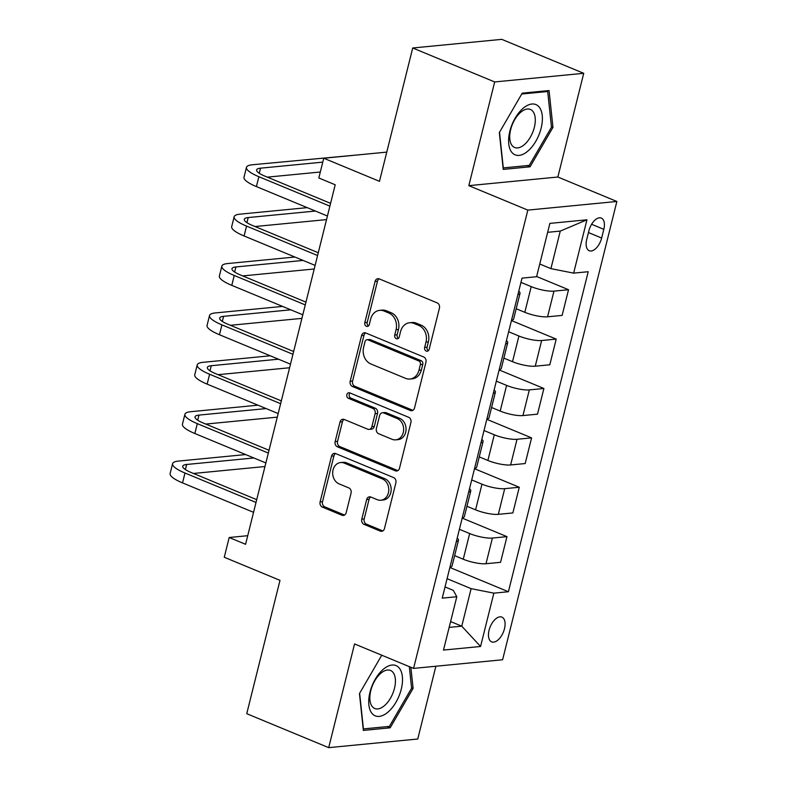 <?xml version="1.0" encoding="UTF-8"?>
<svg xmlns="http://www.w3.org/2000/svg" width="787" height="787" viewBox="0 0 787 787"><rect width="100%" height="100%" fill="white"/><g stroke="black" fill="none" stroke-linecap="round" stroke-linejoin="round"><path stroke-width="1.18" d="M426.229 351.081A2.873 2.351 -95.5 0 0 427.184 351.228A2.873 2.351 -95.5 0 0 429.161 349.3L439.431 308.101A4.112 3.355 -95.5 0 0 437.188 302.887L379.265 278.883A4.112 3.355 -95.5 0 0 377.898 278.677A4.112 3.355 -95.5 0 0 375.084 281.431L364.804 322.631A2.873 2.351 -95.5 0 0 366.378 326.28A2.873 2.351 -95.5 0 0 367.332 326.428A2.873 2.351 -95.5 0 0 369.31 324.5L370.638 319.168A13.143 10.723 -95.5 0 1 379.668 310.353A13.143 10.723 -95.5 0 1 384.036 311.022L388.857 313.029A13.143 10.723 -95.5 0 1 396.058 329.704L394.73 335.036A2.873 2.351 -95.5 0 0 396.304 338.685A2.873 2.351 -95.5 0 0 397.258 338.833A2.873 2.351 -95.5 0 0 399.235 336.905L400.563 331.573A13.143 10.723 -95.5 0 1 409.594 322.759A13.143 10.723 -95.5 0 1 413.952 323.427L418.782 325.425A13.143 10.723 -95.5 0 1 425.983 342.099L424.655 347.431A2.873 2.351 -95.5 0 0 426.229 351.081M504.477 628.734A13.389 7.093 112.5 0 0 501.899 617.116A13.389 7.093 112.5 0 0 489.071 630.23A13.389 7.093 112.5 0 0 491.649 641.858A13.389 7.093 112.5 0 0 504.477 628.734M361.784 519.154A4.112 3.355 -95.5 0 0 364.037 524.368L380.278 531.107A4.112 3.355 -95.5 0 0 381.646 531.314A4.112 3.355 -95.5 0 0 384.469 528.559L395.881 482.795A4.112 3.355 -95.5 0 0 393.628 477.591L335.705 453.587A4.112 3.355 -95.5 0 0 334.347 453.381A4.112 3.355 -95.5 0 0 331.524 456.135L320.112 501.89A4.112 3.355 -95.5 0 0 322.365 507.103L341.991 515.239A4.112 3.355 -95.5 0 0 343.358 515.446A4.112 3.355 -95.5 0 0 346.172 512.691L351.061 493.105A4.112 3.355 -95.5 0 0 348.808 487.901L339.079 483.867A10.988 8.962 -95.5 0 1 332.704 472.111A10.988 8.962 -95.5 0 1 340.604 462.549A10.988 8.962 -95.5 0 1 344.244 463.12L382.374 478.919A10.988 8.962 -95.5 0 1 388.748 490.675A10.988 8.962 -95.5 0 1 380.849 500.227A10.988 8.962 -95.5 0 1 377.209 499.666L370.854 497.03A4.112 3.355 -95.5 0 0 369.487 496.823A4.112 3.355 -95.5 0 0 366.663 499.578L361.784 519.154L364.184 518.928A4.112 3.355 -95.5 0 0 366.437 524.132L382.689 530.871A4.112 3.355 -95.5 0 0 382.826 530.92M494.679 81.946L468.826 185.653L557.865 177.016L583.728 73.309L494.679 81.946L412.722 47.987L379.482 181.325L323.752 158.226L318.824 177.98L335.213 184.778L245.583 544.299L229.184 537.501L224.265 557.255L279.995 580.353L246.744 713.691L328.7 747.65L417.749 739.013L435.89 666.225M468.826 185.653L527.831 210.109L413.568 668.399L354.553 643.943L328.7 747.65M410.352 410.499A4.112 3.355 -95.5 0 0 411.719 410.706A4.112 3.355 -95.5 0 0 414.533 407.951L425.944 362.197A4.112 3.355 -95.5 0 0 423.691 356.983L365.778 332.98A4.112 3.355 -95.5 0 0 364.411 332.773A4.112 3.355 -95.5 0 0 361.597 335.528L350.185 381.292A4.112 3.355 -95.5 0 0 352.438 386.496L410.352 410.499L412.762 410.263A4.112 3.355 -95.5 0 0 412.89 410.322M410.912 422.501L399.501 468.255A4.112 3.355 -95.5 0 1 396.678 471.01A4.112 3.355 -95.5 0 1 395.32 470.803L337.397 446.8A4.112 3.355 -95.5 0 1 335.144 441.586L340.033 422.009A4.112 3.355 -95.5 0 1 342.857 419.255A4.112 3.355 -95.5 0 1 344.214 419.461L367.706 429.19A4.112 3.355 -95.5 0 0 369.064 429.407A4.112 3.355 -95.5 0 0 371.887 426.652L375.124 413.657A4.112 3.355 -95.5 0 0 372.881 408.443L348.425 398.311A2.873 2.351 -95.5 0 1 346.752 395.241A2.873 2.351 -95.5 0 1 348.818 392.743A2.873 2.351 -95.5 0 1 349.772 392.88L408.66 417.287A4.112 3.355 -95.5 0 1 410.912 422.501M412.722 47.987L501.772 39.35L583.728 73.309M588.902 230.788L586.728 239.474A12.976 6.876 112.5 0 0 589.227 250.738A12.976 6.876 112.5 0 0 601.652 238.028L603.816 229.342A12.976 6.876 112.5 0 0 601.327 218.078A12.976 6.876 112.5 0 0 588.902 230.788M527.831 210.109L616.87 201.472L502.608 659.762L413.568 668.399M586.945 219.799L573.644 273.128L550.91 268.633L560.265 231.093L586.945 219.799L549.877 223.39L536.586 276.719L522.017 278.136L442.235 598.15L456.794 596.733L453.312 590.368L445.029 586.935M449.879 567.476L508.412 591.735L588.204 271.722L573.644 273.128M508.412 591.735L493.852 593.142L480.562 646.481L443.494 650.072L456.794 596.733M557.865 177.016L616.87 201.472M247.718 535.701L229.184 537.501M386.761 152.117L323.752 158.226M560.265 231.093L547.654 232.322M550.91 268.633L539.754 264.009M450.607 621.553L461.762 626.177L471.118 588.646L447.085 578.681M462.195 518.092L506.966 536.645L500.562 562.321L486.002 563.728A16.734 3.856 -166 0 1 463.258 559.232L454.63 555.652M506.966 536.645L492.396 538.052A16.734 3.856 -166 0 1 469.662 533.556L459.401 529.297M474.512 468.708L519.272 487.251L512.868 512.937L498.309 514.344A16.734 3.856 -166 0 1 475.574 509.848L466.937 506.267M519.272 487.251L504.713 488.668A16.734 3.856 -166 0 1 481.978 484.172L471.708 479.913M486.819 419.323L531.589 437.867L525.185 463.553L510.625 464.96A16.734 3.856 -166 0 1 487.881 460.464L479.253 456.883M531.589 437.867L517.029 439.284A16.734 3.856 -166 0 1 494.285 434.778L484.025 430.528M499.135 369.939L543.896 388.483L537.501 414.169L522.942 415.575A16.734 3.856 -166 0 1 500.198 411.08L491.57 407.499M543.896 388.483L529.336 389.899A16.734 3.856 -166 0 1 506.602 385.394L496.341 381.144M511.442 320.555L556.212 339.099L549.808 364.784L535.249 366.191A16.734 3.856 -166 0 1 512.514 361.695L503.877 358.115M556.212 339.099L541.653 340.515A16.734 3.856 -166 0 1 518.918 336.01L508.648 331.76M536.636 276.503L568.529 289.714L562.125 315.4L547.565 316.807A16.734 3.856 -166 0 1 524.821 312.311L516.193 308.73M568.529 289.714L553.969 291.131A16.734 3.856 -166 0 1 531.225 286.625L520.964 282.376M449.151 627.396L461.762 626.177L480.562 646.481M518.751 291.249A16.734 3.856 -166 0 1 520.03 293.335A16.734 3.856 -166 0 1 517.925 294.584M520.03 293.335L513.626 319.02A16.734 3.856 -166 0 1 511.52 320.26M506.434 340.633A16.734 3.856 -166 0 1 507.713 342.719A16.734 3.856 -166 0 1 505.608 343.968M507.713 342.719L501.319 368.405A16.734 3.856 -166 0 1 499.204 369.644M494.128 390.018A16.734 3.856 -166 0 1 495.407 392.103A16.734 3.856 -166 0 1 493.292 393.352M495.407 392.103L489.002 417.789A16.734 3.856 -166 0 1 486.897 419.028M481.811 439.402A16.734 3.856 -166 0 1 483.09 441.487A16.734 3.856 -166 0 1 480.985 442.737M483.09 441.487L476.686 467.173A16.734 3.856 -166 0 1 474.581 468.413M469.505 488.786A16.734 3.856 -166 0 1 470.783 490.881A16.734 3.856 -166 0 1 468.668 492.121M470.783 490.881L464.379 516.557A16.734 3.856 -166 0 1 462.264 517.797M457.188 538.17A16.734 3.856 -166 0 1 458.467 540.266A16.734 3.856 -166 0 1 456.362 541.505M458.467 540.266L452.063 565.942A16.734 3.856 -166 0 1 449.957 567.181M471.118 588.646L493.852 593.142M499.332 132.58L503.237 169.402L530.054 166.805L552.966 127.376L549.06 90.554L522.243 93.151L499.332 132.58M381.764 655.217L359.462 693.583L363.358 730.415L390.175 727.808L413.096 688.389L410.853 667.268M551.431 126.737L552.966 127.376M527.133 165.595L530.054 166.805M387.263 726.598L390.175 727.808M411.552 687.749L413.096 688.389M428.354 350.707A2.873 2.351 -95.5 0 1 427.066 347.205L428.394 341.873A13.143 10.723 -95.5 0 0 421.193 325.188L418.782 325.425M409.594 322.759L412.004 322.522A13.143 10.723 -95.5 0 1 416.362 323.191L421.193 325.188M379.668 310.353L382.079 310.117A13.143 10.723 -95.5 0 1 386.437 310.796L391.267 312.793A13.143 10.723 -95.5 0 1 398.468 329.468L397.14 334.8A2.873 2.351 -95.5 0 0 398.429 338.302M379.127 278.834A4.112 3.355 -95.5 0 0 377.485 281.195L367.214 322.404A2.873 2.351 -95.5 0 0 368.503 325.907M365.64 332.931A4.112 3.355 -95.5 0 0 363.997 335.292L352.586 381.056A4.112 3.355 -95.5 0 0 354.839 386.269L412.762 410.263M420.376 364.597A2.873 2.351 -95.5 0 0 418.802 360.948L367.962 339.876A2.873 2.351 -95.5 0 0 367.008 339.728A2.873 2.351 -95.5 0 0 365.03 341.656L363.633 347.283A13.143 10.723 -95.5 0 0 370.834 363.958L405.59 378.36A13.143 10.723 -95.5 0 0 409.948 379.029A13.143 10.723 -95.5 0 0 418.979 370.215L420.376 364.597L422.786 364.361A2.873 2.351 -95.5 0 0 421.212 360.712L418.802 360.948M367.008 339.728L369.418 339.502A2.873 2.351 -95.5 0 1 370.372 339.65L421.212 360.712M409.948 379.029L412.358 378.803A13.143 10.723 -95.5 0 0 421.379 369.988L418.979 370.215M422.786 364.361L421.379 369.988M344.086 419.412A4.112 3.355 -95.5 0 0 342.434 421.773L337.554 441.359A4.112 3.355 -95.5 0 0 339.807 446.563L397.72 470.567A4.112 3.355 -95.5 0 0 397.858 470.616M369.064 429.407L371.474 429.171A4.112 3.355 -95.5 0 0 374.297 426.416L377.534 413.431A4.112 3.355 -95.5 0 0 375.281 408.217L350.825 398.084L348.425 398.311M350.087 393.008A2.873 2.351 -95.5 0 0 349.192 395.763A2.873 2.351 -95.5 0 0 350.825 398.084M392.083 439.294A10.988 8.962 -95.5 0 0 395.723 439.854A10.988 8.962 -95.5 0 0 403.623 430.302A10.988 8.962 -95.5 0 0 397.248 418.546L383.82 412.978A4.112 3.355 -95.5 0 0 382.452 412.772A4.112 3.355 -95.5 0 0 379.629 415.526L376.393 428.522A4.112 3.355 -95.5 0 0 378.645 433.726L392.083 439.294M395.723 439.854L398.133 439.628A10.988 8.962 -95.5 0 0 406.023 430.066A10.988 8.962 -95.5 0 0 399.658 418.32L397.248 418.546M382.452 412.772L384.863 412.536A4.112 3.355 -95.5 0 1 386.22 412.752L399.658 418.32M370.716 496.981A4.112 3.355 -95.5 0 0 369.073 499.342L364.184 518.928M380.849 500.227L383.259 499.991A10.988 8.962 -95.5 0 0 391.149 490.439A10.988 8.962 -95.5 0 0 384.784 478.683L382.374 478.919M340.604 462.549L343.004 462.323A10.988 8.962 -95.5 0 1 346.654 462.884L384.784 478.683M335.577 453.538A4.112 3.355 -95.5 0 0 333.924 455.899L322.522 501.653A4.112 3.355 -95.5 0 0 324.775 506.867L344.401 515.003A4.112 3.355 -95.5 0 0 344.529 515.052M360.053 154.705L252.332 164.768A31.382 7.231 14 0 0 246.469 167.365A31.382 7.231 14 0 0 258.864 176.711L329.891 206.145M246.469 167.365L244 177.242A31.382 7.231 14 0 0 256.405 186.588L327.431 216.022M330.589 203.351L264.885 176.131A20.924 4.82 -166 0 1 256.621 169.903A20.924 4.82 -166 0 1 260.527 168.172L322.778 162.132M267.344 177.144L320.319 172.009M307.205 207.64L240.015 214.162A31.382 7.231 14 0 0 234.152 216.75A31.382 7.231 14 0 0 246.557 226.095L317.574 255.529M234.152 216.75L231.693 226.626A31.382 7.231 14 0 0 244.088 235.972L315.115 265.406M318.273 252.735L252.568 225.515A20.924 4.82 -166 0 1 244.304 219.288A20.924 4.82 -166 0 1 248.21 217.556L315.41 211.044M255.027 226.528L326.536 219.603M294.899 257.024L227.709 263.547A31.382 7.231 14 0 0 221.836 266.144A31.382 7.231 14 0 0 234.241 275.48L305.267 304.913M221.836 266.144L219.376 276.021A31.382 7.231 14 0 0 231.781 285.356L302.798 314.79M305.956 302.129L240.261 274.899A20.924 4.82 -166 0 1 231.988 268.672A20.924 4.82 -166 0 1 235.903 266.941L303.093 260.428M242.711 275.912L314.22 268.987M282.582 306.409L215.392 312.931A31.382 7.231 14 0 0 209.529 315.528A31.382 7.231 14 0 0 221.924 324.864L292.951 354.298M209.529 315.528L207.06 325.405A31.382 7.231 14 0 0 219.465 334.741L290.492 364.174M293.649 351.514L227.945 324.283A20.924 4.82 -166 0 1 219.681 318.056A20.924 4.82 -166 0 1 223.587 316.325L290.777 309.812M230.404 325.297L301.913 318.371M270.275 355.793L203.076 362.315A31.382 7.231 14 0 0 197.212 364.912A31.382 7.231 14 0 0 209.617 374.248L280.634 403.682M197.212 364.912L194.753 374.789A31.382 7.231 14 0 0 207.148 384.125L278.175 413.559M281.333 400.898L215.628 373.668A20.924 4.82 -166 0 1 207.365 367.44A20.924 4.82 -166 0 1 211.27 365.709L278.47 359.197M218.088 374.681L289.596 367.755M527.772 151.183A27.201 14.412 112.5 0 0 542.243 115.551A27.201 14.412 112.5 0 0 523.217 108.222A27.201 14.412 112.5 0 0 508.746 143.854A27.201 14.412 112.5 0 0 527.772 151.183M524.231 144.729A20.59 10.91 112.5 0 0 534.855 124.917A20.59 10.91 112.5 0 0 530.389 109.442A20.59 10.91 112.5 0 0 520.787 112.207A20.59 10.91 112.5 0 0 510.153 132.019A20.59 10.91 112.5 0 0 514.619 147.494A20.59 10.91 112.5 0 0 524.231 144.729M521.742 94.017L547.693 91.508L551.48 127.189L529.277 165.388L503.296 167.906L499.519 132.265M546.089 90.839L547.693 91.508M369.979 692.235A27.201 14.412 112.5 0 0 379.216 716.396A27.201 14.412 112.5 0 0 401.262 689.196A27.201 14.412 112.5 0 0 392.024 665.035A27.201 14.412 112.5 0 0 369.979 692.235M370.785 690.622A20.59 10.91 112.5 0 0 374.75 708.497A20.59 10.91 112.5 0 0 394.474 688.33A20.59 10.91 112.5 0 0 390.519 670.455A20.59 10.91 112.5 0 0 370.785 690.622M409.319 666.638L411.601 688.192L389.398 726.391L363.417 728.91L359.639 693.268M257.959 405.177L190.769 411.699A31.382 7.231 14 0 0 184.906 414.296A31.382 7.231 14 0 0 197.301 423.632L268.328 453.066M184.906 414.296L182.436 424.173A31.382 7.231 14 0 0 194.842 433.509L265.858 462.943M269.016 450.282L203.321 423.052A20.924 4.82 -166 0 1 195.048 416.825A20.924 4.82 -166 0 1 198.963 415.093L266.154 408.581M205.771 424.065L277.28 417.14M245.642 454.561L178.452 461.084A31.382 7.231 14 0 0 172.589 463.681A31.382 7.231 14 0 0 184.984 473.017L256.011 502.45M172.589 463.681L170.13 473.558A31.382 7.231 14 0 0 182.525 482.893L253.552 512.327M256.71 499.666L191.005 472.436A20.924 4.82 -166 0 1 182.741 466.209A20.924 4.82 -166 0 1 186.647 464.478L253.837 457.965M193.464 473.459L264.973 466.524M463.258 559.232L469.662 533.556M475.574 509.848L481.978 484.172M487.881 460.464L494.285 434.778M500.198 411.08L506.602 385.394M512.514 361.695L518.918 336.01M524.821 312.311L531.225 286.625M547.565 316.807L553.969 291.131M535.249 366.191L541.653 340.515M522.942 415.575L529.336 389.899M510.625 464.96L517.029 439.284M498.309 514.344L504.713 488.668M486.002 563.728L492.396 538.052M591.598 224.275L603.816 229.342M588.46 232.559L601.652 238.028M428.394 341.873L425.983 342.099M416.362 323.191L413.952 323.427M397.14 334.8L394.73 335.036M398.468 329.468L396.058 329.704M391.267 312.793L388.857 313.029M386.437 310.796L384.036 311.022M367.214 322.404L364.804 322.631M377.485 281.195L375.084 281.431M427.066 347.205L424.655 347.431M354.839 386.269L352.438 386.496M352.586 381.056L350.185 381.292M363.997 335.292L361.597 335.528M370.372 339.65L367.962 339.876M397.72 470.567L395.32 470.803M339.807 446.563L337.397 446.8M337.554 441.359L335.144 441.586M342.434 421.773L340.033 422.009M374.297 426.416L371.887 426.652M377.534 413.431L375.124 413.657M375.281 408.217L372.881 408.443M386.22 412.752L383.82 412.978M369.073 499.342L366.663 499.578M346.654 462.884L344.244 463.12M344.401 515.003L341.991 515.239M324.775 506.867L322.365 507.103M322.522 501.653L320.112 501.89M333.924 455.899L331.524 456.135M382.689 530.871L380.278 531.107M366.437 524.132L364.037 524.368M258.864 176.711L256.405 186.588M260.527 168.172L259.257 173.268M246.557 226.095L244.088 235.972M248.21 217.556L246.941 222.652M234.241 275.48L231.781 285.356M235.903 266.941L234.634 272.036M221.924 324.864L219.465 334.741M223.587 316.325L222.318 321.421M209.617 374.248L207.148 384.125M211.27 365.709L210.001 370.805M197.301 423.632L194.842 433.509M198.963 415.093L197.694 420.189M184.984 473.017L182.525 482.893M186.647 464.478L185.378 469.573"/></g></svg>
